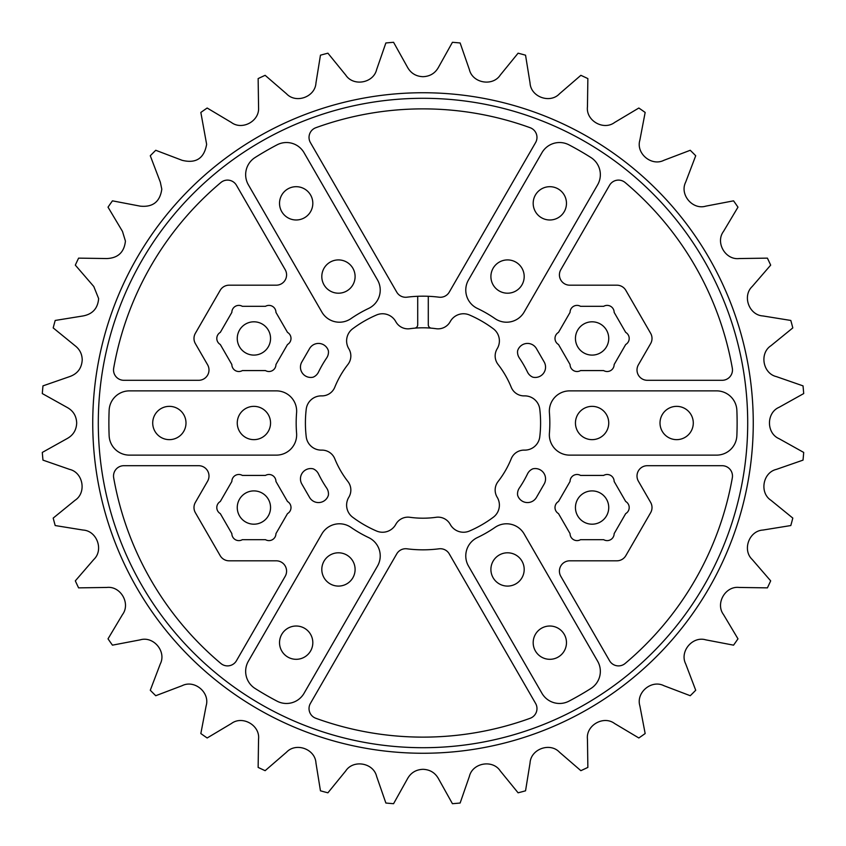 <?xml version="1.0" encoding="UTF-8"?>
<svg xmlns="http://www.w3.org/2000/svg" width="846" height="846" viewBox="0 0 846 846"><rect width="100%" height="100%" fill="white"/><g stroke="black" fill="none" stroke-linecap="round" stroke-linejoin="round"><path stroke-width="1.27" d="M647.317 380.298A10.321 10.321 0 0 1 638.381 364.827L650.627 343.613A10.321 10.321 0 0 0 650.627 333.292L625.828 290.347A10.321 10.321 0 0 0 616.893 285.187L569.739 285.187A10.321 10.321 0 0 1 560.803 269.705L609.554 185.263A10.321 10.321 0 0 1 625.131 182.525A314.141 314.141 0 0 1 732.319 368.179A10.321 10.321 0 0 1 722.156 380.298L647.317 380.298M732.477 476.012A10.321 10.321 0 0 1 732.319 477.821A314.141 314.141 0 0 1 625.131 663.476A10.321 10.321 0 0 1 609.554 660.737L560.803 576.295A10.321 10.321 0 0 1 569.739 560.813L616.893 560.813A10.321 10.321 0 0 0 625.828 555.653L650.627 512.708A10.321 10.321 0 0 0 650.627 502.387L638.381 481.173A10.321 10.321 0 0 1 647.317 465.702L722.156 465.702A10.321 10.321 0 0 1 732.477 476.012M276.261 560.813A10.321 10.321 0 0 1 285.197 576.295L236.446 660.737A10.321 10.321 0 0 1 220.869 663.476A314.141 314.141 0 0 1 113.681 477.821A10.321 10.321 0 0 1 123.844 465.702L198.683 465.702A10.321 10.321 0 0 1 207.619 481.173L195.373 502.387A10.321 10.321 0 0 0 195.373 512.708L220.172 555.653A10.321 10.321 0 0 0 229.107 560.813L276.261 560.813M123.844 380.298A10.321 10.321 0 0 1 113.681 368.179A314.141 314.141 0 0 1 220.869 182.525A10.321 10.321 0 0 1 236.446 185.263L285.197 269.705A10.321 10.321 0 0 1 276.261 285.187L229.107 285.187A10.321 10.321 0 0 0 220.172 290.347L195.373 333.292A10.321 10.321 0 0 0 195.373 343.613L207.619 364.827A10.321 10.321 0 0 1 198.683 380.298L123.844 380.298M428.288 324.801A3.384 3.384 0 0 0 431.365 328.163A95.196 95.196 0 0 0 414.635 328.163A3.384 3.384 0 0 0 417.713 324.801L417.713 296.29A126.826 126.826 0 0 1 428.288 296.29L428.288 324.801M328.385 350.794A10.321 10.321 0 0 1 326.704 357.879A116.251 116.251 0 0 0 318.456 372.166A10.321 10.321 0 0 1 313.168 377.168A10.321 10.321 0 0 1 301.832 361.972L309.562 348.584A10.321 10.321 0 0 1 328.385 350.794M417.713 296.29A126.826 126.826 0 0 0 406.979 297.189A10.321 10.321 0 0 1 396.732 292.113L310.408 142.583A10.321 10.321 0 0 1 315.822 127.725A314.12 314.12 0 0 1 530.178 127.725A10.321 10.321 0 0 1 535.592 142.583L449.268 292.113A10.321 10.321 0 0 1 439.021 297.189A126.826 126.826 0 0 0 428.288 296.29M326.704 488.121A10.321 10.321 0 0 1 328.385 495.206A10.321 10.321 0 0 1 309.562 497.416L301.832 484.028A10.321 10.321 0 0 1 313.168 468.832A10.321 10.321 0 0 1 318.456 473.834A116.251 116.251 0 0 0 326.704 488.121M396.732 553.887A10.321 10.321 0 0 1 406.979 548.811A126.826 126.826 0 0 0 439.021 548.811A10.321 10.321 0 0 1 449.268 553.887L535.592 703.417A10.321 10.321 0 0 1 530.178 718.275A314.12 314.12 0 0 1 315.822 718.275A10.321 10.321 0 0 1 310.408 703.417L396.732 553.887M517.615 495.206A10.321 10.321 0 0 1 519.296 488.121A116.251 116.251 0 0 0 527.544 473.834A10.321 10.321 0 0 1 532.832 468.832A10.321 10.321 0 0 1 544.168 484.028L536.438 497.416A10.321 10.321 0 0 1 517.615 495.206M519.296 357.879A10.321 10.321 0 0 1 517.615 350.794A10.321 10.321 0 0 1 536.438 348.584L544.168 361.972A10.321 10.321 0 0 1 532.832 377.168A10.321 10.321 0 0 1 527.544 372.166A116.251 116.251 0 0 0 519.296 357.879M580.536 475.42A6.99 6.99 0 0 0 570.056 481.469L558.497 501.498A6.99 6.99 0 0 0 558.497 513.607L570.056 533.625A6.99 6.99 0 0 0 580.536 539.674L603.653 539.674A6.99 6.99 0 0 0 614.143 533.625L625.702 513.607A6.99 6.99 0 0 0 625.702 501.498L614.143 481.469A6.99 6.99 0 0 0 603.653 475.42L580.536 475.42M608.739 507.547A16.645 16.645 0 0 1 592.094 524.192A16.645 16.645 0 0 1 575.449 507.547A16.645 16.645 0 0 1 592.094 490.902A16.645 16.645 0 0 1 608.739 507.547M242.347 306.326A6.99 6.99 0 0 0 231.857 312.375L220.298 332.393A6.99 6.99 0 0 0 220.298 344.502L231.857 364.531A6.99 6.99 0 0 0 242.347 370.58L265.464 370.58A6.99 6.99 0 0 0 275.944 364.531L287.503 344.502A6.99 6.99 0 0 0 287.503 332.393L275.944 312.375A6.99 6.99 0 0 0 265.464 306.326L242.347 306.326M270.551 338.453A16.645 16.645 0 0 1 253.906 355.098A16.645 16.645 0 0 1 237.261 338.453A16.645 16.645 0 0 1 253.906 321.808A16.645 16.645 0 0 1 270.551 338.453M242.347 475.42A6.99 6.99 0 0 0 231.857 481.469L220.298 501.498A6.99 6.99 0 0 0 220.298 513.607L231.857 533.625A6.99 6.99 0 0 0 242.347 539.674L265.464 539.674A6.99 6.99 0 0 0 275.944 533.625L287.503 513.607A6.99 6.99 0 0 0 287.503 501.498L275.944 481.469A6.99 6.99 0 0 0 265.464 475.42L242.347 475.42M270.551 507.547A16.645 16.645 0 0 1 253.906 524.192A16.645 16.645 0 0 1 237.261 507.547A16.645 16.645 0 0 1 253.906 490.902A16.645 16.645 0 0 1 270.551 507.547M580.536 306.326A6.99 6.99 0 0 0 570.056 312.375L558.497 332.393A6.99 6.99 0 0 0 558.497 344.502L570.056 364.531A6.99 6.99 0 0 0 580.536 370.58L603.653 370.58A6.99 6.99 0 0 0 614.143 364.531L625.702 344.502A6.99 6.99 0 0 0 625.702 332.393L614.143 312.375A6.99 6.99 0 0 0 603.653 306.326L580.536 306.326M608.739 338.453A16.645 16.645 0 0 1 592.094 355.098A16.645 16.645 0 0 1 575.449 338.453A16.645 16.645 0 0 1 592.094 321.808A16.645 16.645 0 0 1 608.739 338.453M495.047 527.375A20.293 20.293 0 0 1 524.139 533.932L597.625 661.191A20.293 20.293 0 0 1 590.889 688.496A314.12 314.12 0 0 1 568.977 701.144A20.293 20.293 0 0 1 541.969 693.329L468.494 566.059A20.293 20.293 0 0 1 477.366 537.58A126.826 126.826 0 0 0 495.047 527.375M380.224 555.907A20.293 20.293 0 0 1 377.506 566.059L304.031 693.329A20.293 20.293 0 0 1 277.023 701.144A314.12 314.12 0 0 1 255.111 688.496A20.293 20.293 0 0 1 248.375 661.191L321.861 533.932A20.293 20.293 0 0 1 350.953 527.375A126.826 126.826 0 0 0 368.634 537.58A20.293 20.293 0 0 1 380.224 555.907M296.65 434.833A20.293 20.293 0 0 1 276.367 455.127L129.406 455.127A20.293 20.293 0 0 1 109.134 435.658A314.12 314.12 0 0 1 109.134 410.342A20.293 20.293 0 0 1 129.406 390.873L276.367 390.873A20.293 20.293 0 0 1 296.586 412.795A126.826 126.826 0 0 0 296.586 433.205A20.293 20.293 0 0 1 296.65 434.833M350.953 318.625A20.293 20.293 0 0 1 321.861 312.068L248.375 184.809A20.293 20.293 0 0 1 255.111 157.504A314.12 314.12 0 0 1 277.023 144.856A20.293 20.293 0 0 1 304.031 152.671L377.506 279.941A20.293 20.293 0 0 1 368.634 308.42A126.826 126.826 0 0 0 350.953 318.625M477.366 308.42A20.293 20.293 0 0 1 468.494 279.941L541.969 152.671A20.293 20.293 0 0 1 568.977 144.856A314.12 314.12 0 0 1 590.889 157.504A20.293 20.293 0 0 1 597.625 184.809L524.139 312.068A20.293 20.293 0 0 1 495.047 318.625A126.826 126.826 0 0 0 477.366 308.42M524.192 276.557A16.645 16.645 0 0 1 507.547 293.202A16.645 16.645 0 0 1 490.902 276.557A16.645 16.645 0 0 1 507.547 259.912A16.645 16.645 0 0 1 524.192 276.557M566.471 203.336A16.645 16.645 0 0 1 549.826 219.981A16.645 16.645 0 0 1 533.181 203.336A16.645 16.645 0 0 1 549.826 186.691A16.645 16.645 0 0 1 566.471 203.336M355.098 276.557A16.645 16.645 0 0 1 338.453 293.202A16.645 16.645 0 0 1 321.808 276.557A16.645 16.645 0 0 1 338.453 259.912A16.645 16.645 0 0 1 355.098 276.557M312.819 203.336A16.645 16.645 0 0 1 296.174 219.981A16.645 16.645 0 0 1 279.529 203.336A16.645 16.645 0 0 1 296.174 186.691A16.645 16.645 0 0 1 312.819 203.336M270.551 423A16.645 16.645 0 0 1 253.906 439.645A16.645 16.645 0 0 1 237.261 423A16.645 16.645 0 0 1 253.906 406.355A16.645 16.645 0 0 1 270.551 423M185.993 423A16.645 16.645 0 0 1 169.359 439.645A16.645 16.645 0 0 1 152.714 423A16.645 16.645 0 0 1 169.359 406.355A16.645 16.645 0 0 1 185.993 423M355.098 569.443A16.645 16.645 0 0 1 338.453 586.088A16.645 16.645 0 0 1 321.808 569.443A16.645 16.645 0 0 1 338.453 552.798A16.645 16.645 0 0 1 355.098 569.443M312.819 642.664A16.645 16.645 0 0 1 296.174 659.309A16.645 16.645 0 0 1 279.529 642.664A16.645 16.645 0 0 1 296.174 626.019A16.645 16.645 0 0 1 312.819 642.664M524.192 569.443A16.645 16.645 0 0 1 507.547 586.088A16.645 16.645 0 0 1 490.902 569.443A16.645 16.645 0 0 1 507.547 552.798A16.645 16.645 0 0 1 524.192 569.443M566.471 642.664A16.645 16.645 0 0 1 549.826 659.309A16.645 16.645 0 0 1 533.181 642.664A16.645 16.645 0 0 1 549.826 626.019A16.645 16.645 0 0 1 566.471 642.664M549.414 412.795A20.293 20.293 0 0 1 569.633 390.873L716.594 390.873A20.293 20.293 0 0 1 736.866 410.342A314.12 314.12 0 0 1 736.866 435.658A20.293 20.293 0 0 1 716.594 455.127L569.633 455.127A20.293 20.293 0 0 1 549.414 433.205A126.826 126.826 0 0 0 549.414 412.795M608.739 423A16.645 16.645 0 0 1 592.094 439.645A16.645 16.645 0 0 1 575.449 423A16.645 16.645 0 0 1 592.094 406.355A16.645 16.645 0 0 1 608.739 423M693.286 423A16.645 16.645 0 0 1 676.641 439.645A16.645 16.645 0 0 1 660.007 423A16.645 16.645 0 0 1 676.641 406.355A16.645 16.645 0 0 1 693.286 423M431.365 328.163A95.196 95.196 0 0 1 436.145 328.713A13.853 13.853 0 0 0 450.22 321.628A15.122 15.122 0 0 1 469.467 314.987A117.583 117.583 0 0 1 493.313 328.756A15.122 15.122 0 0 1 497.184 348.742A13.853 13.853 0 0 0 498.083 364.467A95.196 95.196 0 0 1 511.227 387.246A13.853 13.853 0 0 0 524.404 395.886A15.122 15.122 0 0 1 539.78 409.231A117.583 117.583 0 0 1 539.78 436.769A15.122 15.122 0 0 1 524.404 450.114A13.853 13.853 0 0 0 511.227 458.754A95.196 95.196 0 0 1 498.083 481.533A13.853 13.853 0 0 0 497.184 497.258A15.122 15.122 0 0 1 493.313 517.244A117.583 117.583 0 0 1 469.467 531.013A15.122 15.122 0 0 1 450.22 524.372A13.853 13.853 0 0 0 436.145 517.287A95.196 95.196 0 0 1 409.855 517.287A13.853 13.853 0 0 0 395.78 524.372A15.122 15.122 0 0 1 376.533 531.013A117.583 117.583 0 0 1 352.687 517.244A15.122 15.122 0 0 1 348.816 497.258A13.853 13.853 0 0 0 347.918 481.533A95.196 95.196 0 0 1 334.773 458.754A13.853 13.853 0 0 0 321.596 450.114A15.122 15.122 0 0 1 306.22 436.769A117.583 117.583 0 0 1 306.22 409.231A15.122 15.122 0 0 1 321.596 395.886A13.853 13.853 0 0 0 334.773 387.246A95.196 95.196 0 0 1 347.918 364.467A13.853 13.853 0 0 0 348.816 348.742A15.122 15.122 0 0 1 352.687 328.756A117.583 117.583 0 0 1 376.533 314.987A15.122 15.122 0 0 1 395.78 321.628A13.853 13.853 0 0 0 409.855 328.713A95.196 95.196 0 0 1 414.635 328.163M98.295 423A324.705 324.705 0 0 0 423 747.705A324.705 324.705 0 0 0 747.705 423A324.705 324.705 0 0 0 423 98.295A324.705 324.705 0 0 0 98.295 423M525.546 55.191L530.051 83.056C530.802 96.962 550.037 103.899 559.502 93.779L580.864 75.326A381.832 381.832 0 0 1 587.864 78.593L587.452 106.818C585.781 120.64 603.515 130.813 614.598 122.48L638.836 108.024A381.832 381.832 0 0 1 645.16 112.444L639.862 140.172C635.811 153.496 651.515 166.599 663.867 160.317L690.251 150.281A381.832 381.832 0 0 1 695.719 155.749L685.683 182.133C679.38 194.548 692.567 210.168 705.828 206.138L733.556 200.84A381.832 381.832 0 0 1 737.976 207.164L723.52 231.402C715.156 242.538 725.424 260.219 739.182 258.548L767.407 258.136A381.832 381.832 0 0 1 770.674 265.136L752.221 286.498C742.048 296.015 749.101 315.198 762.944 315.949L790.809 320.454A381.832 381.832 0 0 1 792.808 327.91L770.918 345.739C759.253 353.342 762.87 373.467 776.364 376.607L803.023 385.871A381.832 381.832 0 0 1 803.7 393.57L779.05 407.328C766.243 412.795 766.307 433.237 779.05 438.672L803.7 452.43A381.832 381.832 0 0 1 803.023 460.129L776.364 469.393C762.796 472.554 759.306 492.7 770.918 500.261L792.808 518.09A381.832 381.832 0 0 1 790.809 525.546L762.944 530.051C749.038 530.802 742.101 550.037 752.221 559.502L770.674 580.864A381.832 381.832 0 0 1 767.407 587.864L739.182 587.452C725.36 585.781 715.187 603.515 723.52 614.598L737.976 638.836A381.832 381.832 0 0 1 733.556 645.16L705.828 639.862C692.504 635.811 679.401 651.515 685.683 663.867L695.719 690.251A381.832 381.832 0 0 1 690.251 695.719L663.867 685.683C651.452 679.38 635.832 692.567 639.862 705.828L645.16 733.556A381.832 381.832 0 0 1 638.836 737.976L614.598 723.52C603.462 715.156 585.781 725.424 587.452 739.182L587.864 767.407A381.832 381.832 0 0 1 580.864 770.674L559.502 752.221C549.985 742.048 530.802 749.101 530.051 762.944L525.546 790.809A381.832 381.832 0 0 1 518.09 792.808L500.261 770.918C492.658 759.253 472.533 762.87 469.393 776.364L460.129 803.023A381.832 381.832 0 0 1 452.43 803.7L438.672 779.05C435.32 772.842 430.096 769.596 423 769.31C415.883 769.606 410.659 772.853 407.328 779.05L393.57 803.7A381.832 381.832 0 0 1 385.871 803.023L376.607 776.364C373.446 762.796 353.3 759.306 345.739 770.918L327.91 792.808A381.832 381.832 0 0 1 320.454 790.809L315.949 762.944C315.198 749.038 295.963 742.101 286.498 752.221L265.136 770.674A381.832 381.832 0 0 1 258.136 767.407L258.548 739.182C260.219 725.36 242.485 715.187 231.402 723.52L207.164 737.976A381.832 381.832 0 0 1 200.84 733.556L206.138 705.828C210.189 692.504 194.485 679.401 182.133 685.683L155.749 695.719A381.832 381.832 0 0 1 150.281 690.251L160.317 663.867C166.62 651.452 153.433 635.832 140.172 639.862L112.444 645.16A381.832 381.832 0 0 1 108.024 638.836L122.48 614.598C130.844 603.462 120.576 585.781 106.818 587.452L78.593 587.864A381.832 381.832 0 0 1 75.326 580.864L93.779 559.502C103.952 549.985 96.899 530.802 83.056 530.051L55.191 525.546A381.832 381.832 0 0 1 53.192 518.09L75.083 500.261C86.747 492.658 83.13 472.533 69.636 469.393L42.977 460.129A381.832 381.832 0 0 1 42.3 452.43L66.95 438.672C73.158 435.32 76.404 430.096 76.69 423C76.394 415.883 73.147 410.659 66.95 407.328L42.3 393.57A381.832 381.832 0 0 1 42.977 385.871L69.636 376.607C77.525 373.816 81.724 368.232 82.221 359.825C82.062 353.977 79.683 349.282 75.083 345.739L53.192 327.91A381.832 381.832 0 0 1 55.191 320.454L83.056 315.949C92.637 314.13 97.829 308.335 98.633 298.575L93.779 286.498L75.326 265.136A381.832 381.832 0 0 1 78.593 258.136L106.818 258.548C117.996 258.093 124.193 252.277 125.43 241.11L122.48 231.402L108.024 207.164A381.832 381.832 0 0 1 112.444 200.84L140.172 206.138C152.819 207.429 160.021 201.771 161.798 189.166L160.317 182.133L150.281 155.749A381.832 381.832 0 0 1 155.749 150.281L182.133 160.317C195.986 163.733 204.161 158.403 206.636 144.328L200.84 112.444A381.832 381.832 0 0 1 207.164 108.024L231.402 122.48C242.146 130.517 259.299 121.295 258.58 107.96L258.136 78.593A381.832 381.832 0 0 1 265.136 75.326L286.498 93.779C296.015 103.952 315.198 96.899 315.949 83.056L320.454 55.191A381.832 381.832 0 0 1 327.91 53.192L345.739 75.083C353.342 86.747 373.467 83.13 376.607 69.636L385.871 42.977A381.832 381.832 0 0 1 393.57 42.3L407.328 66.95C410.68 73.158 415.904 76.404 423 76.69C430.117 76.394 435.341 73.147 438.672 66.95L452.43 42.3A381.832 381.832 0 0 1 460.129 42.977L469.393 69.636C472.554 83.204 492.7 86.694 500.261 75.083L518.09 53.192A381.832 381.832 0 0 1 525.546 55.191M423 92.743A330.257 330.257 0 0 1 753.257 423A330.257 330.257 0 0 1 423 753.257A330.257 330.257 0 0 1 92.743 423A330.257 330.257 0 0 1 423 92.743"/></g></svg>
